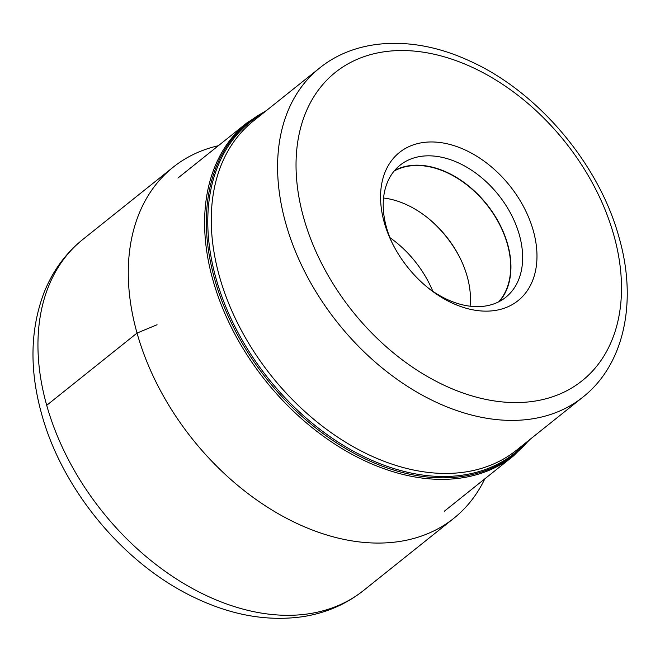 <?xml version="1.0" encoding="UTF-8"?>
<svg xmlns="http://www.w3.org/2000/svg" width="660" height="660" viewBox="0 0 660 660"><rect width="100%" height="100%" fill="white"/><g stroke="black" fill="none" stroke-linecap="round" stroke-linejoin="round"><path stroke-width="0.99" d="M218.353 145.72A224.746 154.704 51.3 0 0 173.126 167.227A224.746 154.704 51.3 0 0 137.041 333.069A224.746 154.704 51.3 0 0 276.515 512.713A224.746 154.704 51.3 0 0 453.874 518.257A224.746 154.704 51.3 0 0 484.795 478.863M533.28 230.645A94.9 65.323 -128.7 0 1 511.772 304.87A94.9 65.323 -128.7 0 1 429.049 288.651A94.9 65.323 -128.7 0 1 391.669 241.907A94.9 65.323 -128.7 0 1 384.26 222.478A94.9 65.323 -128.7 0 1 435.014 142.057A94.9 65.323 -128.7 0 1 533.28 230.645M392.42 243.449A84.587 58.228 -128.7 0 1 386.512 227.593A84.587 58.228 -128.7 0 1 400.1 165.173A84.587 58.228 -128.7 0 1 431.755 155.908A84.587 58.228 -128.7 0 1 519.346 234.869A84.587 58.228 -128.7 0 1 505.766 297.289A84.587 58.228 -128.7 0 1 474.103 306.553A84.587 58.228 -128.7 0 1 427.713 287.57M499.471 301.422A84.587 58.228 51.3 0 0 496.765 218.881A84.587 58.228 51.3 0 0 420.057 165.272A84.587 58.228 51.3 0 0 394.688 170.404M394.144 171.047A84.282 58.014 -128.7 0 1 507.4 244.216A84.282 58.014 -128.7 0 1 498.721 301.81M470.077 306.199A84.282 58.014 51.3 0 0 467.173 276.383A84.282 58.014 51.3 0 0 460.597 259.132A84.282 58.014 51.3 0 0 427.391 217.618A84.282 58.014 51.3 0 0 383.567 198.025M426.871 217.198A88.481 60.91 -128.7 0 1 460.886 259.743M46.711 405.314A224.746 154.704 -128.7 0 1 82.797 239.473C65.274 253.646 52.255 271.623 43.75 293.395C30.112 330.082 29.428 370.342 41.687 414.2C62.634 490.883 125.078 565.447 196.127 598.315C232.501 615.466 268.051 621.588 302.767 616.679C325.71 613.123 345.972 604.395 363.536 590.502A224.746 154.704 -128.7 0 1 186.186 584.958A224.746 154.704 -128.7 0 1 46.711 405.314L137.041 333.069L157.063 324.745M177.919 178.06L247.17 122.677A213.296 146.817 51.3 0 0 212.891 279.955A213.296 146.817 51.3 0 0 212.924 280.071A213.296 146.817 51.3 0 0 345.287 450.557A213.296 146.817 51.3 0 0 513.604 455.821L444.353 511.203M528.817 440.36A212.701 146.413 -128.7 0 1 358.438 455.582A212.701 146.413 -128.7 0 1 214.64 279.097A212.701 146.413 -128.7 0 1 214.607 278.974A212.701 146.413 -128.7 0 1 265.592 111.235M262.845 113.438A211.901 145.868 51.3 0 0 216.043 278.503A211.901 145.868 51.3 0 0 216.076 278.627A211.901 145.868 51.3 0 0 356.705 452.983A211.901 145.868 51.3 0 0 526.061 442.563M219.483 276.548A210.721 145.051 -128.7 0 1 253.316 121.052L319.638 68.013A210.721 145.051 51.3 0 0 285.755 223.336A210.721 145.051 51.3 0 0 285.805 223.509A210.721 145.051 51.3 0 0 416.575 391.941A210.721 145.051 51.3 0 0 582.862 397.138L516.541 450.178A210.721 145.051 -128.7 0 1 350.303 445.013A210.721 145.051 -128.7 0 1 219.516 276.672A210.721 145.051 -128.7 0 1 219.483 276.548M303.748 218.064A197.447 135.911 -128.7 0 1 303.699 217.907A197.447 135.911 51.3 0 1 409.423 50.746A197.447 135.911 51.3 0 1 613.792 235.059A197.447 135.911 51.3 0 1 613.841 235.216A197.447 135.911 -128.7 0 1 508.117 402.369A197.447 135.911 -128.7 0 1 303.748 218.064M432.836 291.299A88.481 60.91 51.3 0 0 389.92 237.633M453.874 518.257L363.536 590.502M173.126 167.227L82.797 239.473M247.17 122.677L266.731 110.319M513.604 455.821L529.955 439.453M319.638 68.013C357.002 37.661 414.109 35.582 468.064 60.241C536.844 90.337 598.917 163.284 619.055 237.476C637.552 301.381 624.409 364.543 582.862 397.138"/></g></svg>
